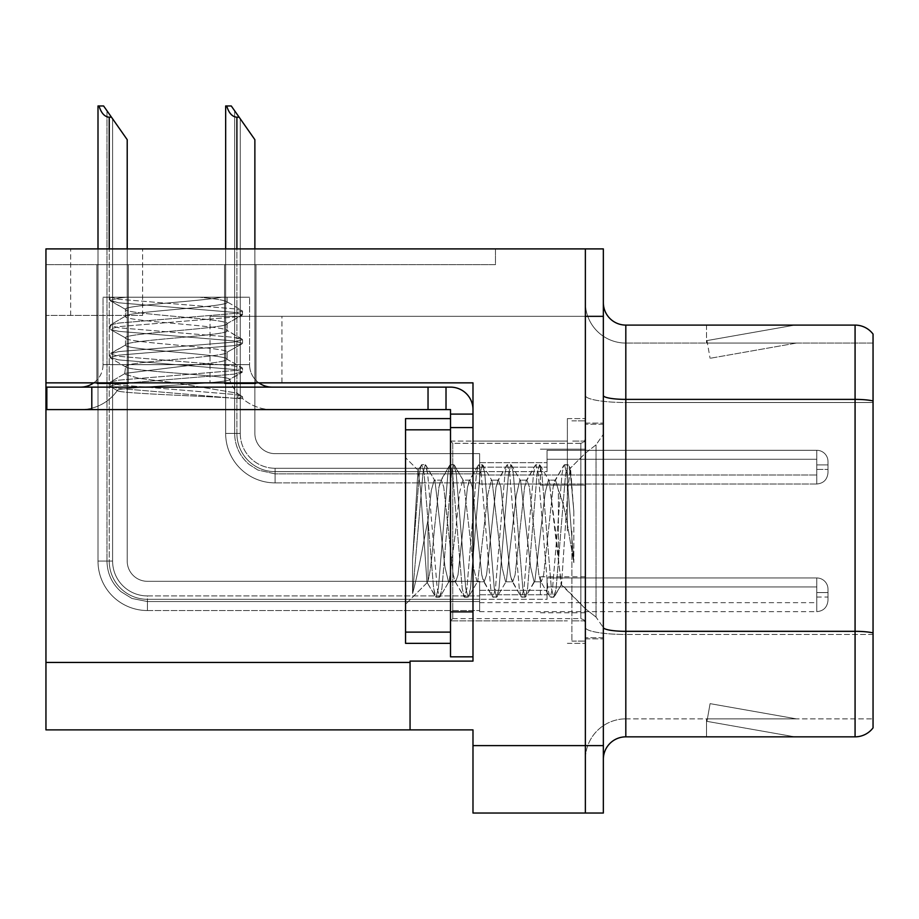 <?xml version="1.0" encoding="UTF-8"?>
<svg xmlns="http://www.w3.org/2000/svg" width="919" height="919" viewBox="0 0 919 919"><rect width="100%" height="100%" fill="white"/><g stroke="black" fill="none" stroke-linecap="round" stroke-linejoin="round"><path stroke-width="0.69" stroke-dasharray="4.59 3.45" d="M45.95 382.855L45.95 315.435L45.95 382.855L45.95 315.435L142.594 315.435L45.95 315.435L142.594 315.435L45.95 315.435L45.95 382.855L281.938 382.855L281.938 316.331L210.026 316.331L585.369 316.331L210.026 316.331L281.938 316.331L210.026 316.331L281.938 316.331L281.938 382.855L45.95 382.855L472.986 382.855L472.986 661.106L472.986 382.855L472.986 661.106L410.058 661.106L472.986 661.106L410.058 661.106L410.058 729.881L410.058 662.45L410.058 729.881L472.986 729.881L472.986 745.619L585.369 745.619L585.369 248.9L70.671 248.9L585.369 248.9L70.671 248.9L585.369 248.9L585.369 316.331L585.369 248.9L45.95 248.9L45.95 382.855L472.986 382.855L45.95 382.855L45.95 729.881L410.058 729.881M585.369 467.139L585.369 485.117L585.369 467.139M540.406 467.139L540.406 485.117L540.406 467.139M585.369 594.8L585.369 576.822L585.369 594.8M540.406 594.8L540.406 576.822L540.406 594.8M585.369 530.975L585.369 418.593L585.369 530.975M567.379 530.975L567.379 418.593L567.379 530.975M472.986 530.975L472.986 441.074L472.986 530.975M450.505 656.832L450.505 409.61L428.036 409.61L450.505 409.61L450.505 414.101L472.986 414.101L450.505 414.101L450.505 427.737L472.986 427.737L472.986 409.621A22.481 22.481 0 0 0 450.505 387.129L46.846 387.129L450.505 387.129A22.481 22.481 0 0 1 472.986 409.621L472.986 656.832L472.986 427.588L450.505 427.588L472.986 427.588L472.986 656.832L450.505 656.832L472.986 656.832M603.346 745.619L585.369 745.619L585.369 813.039L585.369 316.331L210.026 316.331L585.369 316.331L585.369 248.9L603.346 248.9L603.346 813.039L472.986 813.039L472.986 745.619M495.456 248.9L45.95 248.9L495.456 248.9L495.456 264.638L45.95 264.638L45.95 248.9L45.95 264.638L495.456 264.638L495.456 248.9M603.346 316.331L585.369 316.331L585.369 248.9M96.874 264.638L128.338 264.638L96.874 264.638L128.338 264.638L96.874 264.638L128.338 264.638L96.874 264.638L128.338 264.638L96.874 264.638L128.338 264.638L96.874 264.638L96.874 383.763L128.338 383.763L128.338 264.638L128.338 383.763L96.874 383.763L96.874 264.638L96.874 383.763L128.338 383.763L128.338 264.638L128.338 383.763L96.874 383.763L96.874 264.638L96.874 383.763L128.338 383.763L128.338 264.638L128.338 383.763L96.874 383.763L96.874 264.638L96.874 383.763L128.338 383.763L128.338 264.638L128.338 383.763L96.874 383.763L96.874 264.638L96.874 383.763L128.338 383.763L128.338 264.638L128.338 383.763L96.874 383.763L96.874 264.638M224.535 264.638L255.999 264.638L224.535 264.638L255.999 264.638L224.535 264.638L255.999 264.638L224.535 264.638L255.999 264.638L224.535 264.638L224.535 383.763L255.999 383.763L255.999 264.638L255.999 383.763L224.535 383.763L224.535 264.638L224.535 383.763L255.999 383.763L255.999 264.638L255.999 383.763L224.535 383.763L224.535 264.638L224.535 383.763L255.999 383.763L255.999 264.638L255.999 383.763L224.535 383.763L224.535 264.638L224.535 383.763L255.999 383.763L255.999 264.638L255.999 383.763L224.535 383.763L224.535 264.638M603.346 530.975L603.346 423.085L603.346 530.975M571.882 530.975L571.882 641.106L571.882 530.975M585.369 646.942L585.369 395.48L585.369 646.942M873.05 632.892L873.05 334.091A22.481 22.481 0 0 0 855.072 325.096L855.072 631.33A22.481 3.906 180 0 1 873.05 632.892L873.05 718.865L625.816 718.865L625.816 325.096A22.481 22.481 0 0 1 603.346 302.615L603.346 395.48L603.346 302.615M603.346 759.324L603.346 395.48L603.346 759.324A22.481 22.481 0 0 1 625.816 736.843L625.816 646.942L625.816 718.865L873.05 718.865L873.05 402.511L625.816 402.511L625.816 634.455A40.459 7.03 0 0 1 585.369 627.436A40.459 7.03 0 0 0 625.816 634.455L625.816 343.074A40.459 40.459 0 0 1 585.369 302.615L585.369 395.48L585.369 302.615A40.459 40.459 0 0 0 625.816 343.074L625.816 402.511A40.459 7.03 0 0 1 585.369 395.48A40.459 7.03 0 0 0 625.816 402.511L873.05 402.511M793.281 736.578A17.978 17.978 0 0 0 796.405 736.843L706.504 736.843L796.405 736.843A17.978 17.978 0 0 1 793.281 736.578A17.978 17.978 0 0 0 796.405 736.843A17.978 17.978 0 0 1 793.281 736.578A17.978 17.978 0 0 0 796.405 736.843A17.978 17.978 0 0 1 793.281 736.578L706.964 721.358L793.281 736.578M706.504 718.865L706.504 736.843L706.504 718.865L707.4 718.865L706.964 721.358L707.4 718.865L706.504 718.865L706.504 736.843L706.504 718.865L707.4 718.865L706.964 721.358L707.4 718.865L706.504 718.865L706.504 736.843L706.504 718.865L707.4 718.865L706.964 721.358L707.4 718.865L706.504 718.865M603.346 627.436A22.481 3.906 0 0 0 625.816 631.33L855.072 631.33L855.072 736.843A22.481 22.481 0 0 0 873.05 727.859M855.072 736.843L625.816 736.843M873.05 334.091A22.481 22.481 0 0 0 855.072 325.096L625.816 325.096M796.405 325.096L706.504 325.096L796.405 325.096A17.978 17.978 0 0 0 793.281 325.372A17.978 17.978 0 0 1 796.405 325.096A17.978 17.978 0 0 0 793.281 325.372A17.978 17.978 0 0 1 796.405 325.096A17.978 17.978 0 0 0 793.281 325.372A17.978 17.978 0 0 1 796.405 325.096M625.816 343.074L873.05 343.074L873.05 400.948L873.05 343.074L625.816 343.074A40.459 40.459 0 0 1 585.369 302.615M796.405 718.865L707.4 718.865L796.405 718.865L707.4 718.865L796.405 718.865L707.4 718.865L796.405 718.865L710.088 703.644L707.4 718.865L710.088 703.644L707.4 718.865L710.088 703.644L707.4 718.865L710.088 703.644L796.405 718.865M707.4 343.074L706.504 343.074L707.4 343.074L706.504 343.074L707.4 343.074L706.504 343.074L707.4 343.074L706.964 340.593L793.281 325.372L706.964 340.593L707.4 343.074L706.964 340.593L793.281 325.372L706.964 340.593L707.4 343.074L706.964 340.593L793.281 325.372L706.964 340.593L707.4 343.074L796.405 343.074L707.4 343.074L796.405 343.074L707.4 343.074L796.405 343.074L707.4 343.074L710.088 358.295L707.4 343.074M585.369 759.324A40.459 40.459 0 0 1 625.816 718.865A40.459 40.459 0 0 0 585.369 759.324A40.459 40.459 0 0 1 625.816 718.865M706.504 325.096L706.504 343.074L706.504 325.096M796.405 343.074L710.088 358.295L796.405 343.074M254.873 248.9L254.873 433.423A20.229 20.229 0 0 0 275.103 453.653A20.229 20.229 0 0 1 254.873 433.423A20.229 20.229 0 0 0 275.103 453.653A20.229 20.229 0 0 1 254.873 433.423A20.229 20.229 0 0 0 275.103 453.653A20.229 20.229 0 0 1 254.873 433.423A20.229 20.229 0 0 0 275.103 453.653A20.229 20.229 0 0 1 254.873 433.423A20.229 20.229 0 0 0 275.103 453.653A20.229 20.229 0 0 1 254.873 433.423A20.229 20.229 0 0 0 275.103 453.653A20.229 20.229 0 0 1 254.873 433.423A20.229 20.229 0 0 0 275.103 453.653A20.229 20.229 0 0 1 254.873 433.423A20.229 20.229 0 0 0 275.103 453.653L479.626 453.653L275.103 453.653L479.626 453.653L275.103 453.653L479.626 453.653L275.103 453.653L479.626 453.653L275.103 453.653L479.626 453.653L275.103 453.653L479.626 453.653L275.103 453.653L479.626 453.653L275.103 453.653L479.626 453.653L479.626 484.003L479.626 453.653L479.626 484.003L479.626 453.653L479.626 484.003L479.626 453.653L479.626 484.003L479.626 453.653L275.103 453.653A20.229 20.229 0 0 1 254.873 433.423L254.873 139.677L234.644 110.785L254.873 139.677L239.135 117.195L236.895 117.195C232.254 116.839 228.854 113.094 226.706 105.961L225.66 105.961L226.706 105.961C228.854 113.094 232.254 116.839 236.895 117.195C232.254 116.839 228.854 113.094 226.706 105.961L225.66 105.961L226.706 105.961C228.854 113.094 232.254 116.839 236.895 117.195C232.254 116.839 228.854 113.094 226.706 105.961L225.66 105.961L226.706 105.961C228.854 113.094 232.254 116.839 236.895 117.195C232.254 116.839 228.854 113.094 226.706 105.961L225.66 105.961L225.66 433.423L225.66 248.9M239.135 117.195L236.895 117.195L239.135 117.195L231.266 105.961L254.873 139.677L254.873 433.423L254.873 139.677L254.873 433.423L254.873 139.677L254.873 433.423L254.873 139.677L254.873 433.423L254.873 139.677L254.873 433.423L254.873 139.677L254.873 433.423L254.873 139.677L240.261 118.804L240.261 433.423A34.842 34.842 0 0 0 275.103 468.265A34.842 34.842 0 0 1 240.261 433.423L234.644 433.423L240.261 433.423A34.842 34.842 0 0 0 275.103 468.265A34.842 34.842 0 0 1 240.261 433.423L234.644 433.423L240.261 433.423A34.842 34.842 0 0 0 275.103 468.265A34.842 34.842 0 0 1 240.261 433.423L234.644 433.423L240.261 433.423A34.842 34.842 0 0 0 275.103 468.265L479.626 468.265L275.103 468.265L275.103 473.882L275.103 468.265L479.626 468.265L275.103 468.265L275.103 473.882L275.103 468.265L479.626 468.265L275.103 468.265L275.103 473.882L275.103 468.265L479.626 468.265L275.103 468.265L275.103 473.882L275.103 468.265A34.842 34.842 0 0 1 240.261 433.423L234.644 433.423L234.644 110.785L254.873 139.677L231.266 105.961L226.706 105.961L231.266 105.961L226.706 105.961L231.266 105.961L239.135 117.195L236.895 117.195L239.135 117.195L254.873 139.677L231.266 105.961L226.706 105.961L231.266 105.961L239.135 117.195L236.895 117.195L239.135 117.195L254.873 139.677L234.644 110.785L234.644 433.423L234.644 110.785L234.644 433.423L240.261 433.423L240.261 118.804L254.873 139.677L231.266 105.961L226.706 105.961M827.996 467.139L827.996 461.533A11.235 11.223 0 0 0 816.761 450.299A11.235 11.223 0 0 1 827.996 461.533L827.996 472.757L827.996 461.533A11.235 11.223 0 0 0 816.761 450.299A11.235 11.223 0 0 1 827.996 461.533L827.996 472.757L827.996 461.533A11.235 11.223 0 0 0 816.761 450.299A11.235 11.223 0 0 1 827.996 461.533L827.996 467.139M816.761 464.899L827.996 464.899L827.996 461.533L827.996 464.899L816.761 464.899L816.761 469.391L816.761 459.282L816.761 475.008L816.761 459.282L816.761 464.899L827.996 464.899L816.761 464.899L816.761 469.391L816.761 459.282L816.761 475.008L816.761 459.282L816.761 464.899L827.996 464.899L816.761 464.899L816.761 469.391L816.761 459.282L816.761 475.008L816.761 459.282L816.761 464.899L827.996 464.899L816.761 464.899L816.761 469.391L816.761 459.282L816.761 475.008L816.761 464.899M547.058 471.642L547.058 450.299L816.761 450.299A11.235 11.223 0 0 1 827.996 461.533A11.235 11.223 0 0 0 816.761 450.299L816.761 484.003L816.761 450.299L816.761 484.003L816.761 450.299L816.761 484.003L816.761 450.299L816.761 484.003L816.761 450.299L547.058 450.299L547.058 467.139L547.058 459.282L816.761 459.282L547.058 459.282L547.058 471.642L547.058 450.299L547.058 459.282L547.058 450.299L816.761 450.299L547.058 450.299L547.058 467.139L547.058 459.282L816.761 459.282L547.058 459.282L547.058 471.642L547.058 450.299L547.058 459.282L547.058 450.299L816.761 450.299L547.058 450.299L547.058 467.139L547.058 459.282L816.761 459.282L547.058 459.282L547.058 471.642L547.058 450.299L547.058 459.282L547.058 450.299L816.761 450.299L547.058 450.299L547.058 467.139L547.058 459.282L816.761 459.282L547.058 459.282L547.058 471.642L479.626 471.642L547.058 471.642M479.626 462.648L547.058 462.648L479.626 462.648M236.895 117.195L236.895 433.423A38.207 38.207 0 0 0 275.103 471.642A38.207 38.207 0 0 1 236.895 433.423L225.66 433.423A49.442 49.442 0 0 0 275.103 482.877A49.442 49.442 0 0 1 225.66 433.423L236.895 433.423A38.207 38.207 0 0 0 275.103 471.642A38.207 38.207 0 0 1 236.895 433.423L225.66 433.423L236.895 433.423A38.207 38.207 0 0 0 275.103 471.642A38.207 38.207 0 0 1 236.895 433.423L225.66 433.423A49.442 49.442 0 0 0 275.103 482.877A49.442 49.442 0 0 1 225.66 433.423L236.895 433.423A38.207 38.207 0 0 0 275.103 471.642L479.626 471.642L275.103 471.642A38.207 38.207 0 0 1 236.895 433.423L225.66 433.423A49.442 49.442 0 0 0 275.103 482.877A49.442 49.442 0 0 1 225.66 433.423A49.442 49.442 0 0 0 275.103 482.877A49.442 49.442 0 0 1 225.66 433.423A49.442 49.442 0 0 0 275.103 482.877A49.442 49.442 0 0 1 225.66 433.423A49.442 49.442 0 0 0 275.103 482.877L275.103 471.642L479.626 471.642L275.103 471.642L275.103 482.877L275.103 471.642L479.626 471.642L275.103 471.642L275.103 482.877L275.103 471.642L479.626 471.642L275.103 471.642L275.103 482.877L275.103 471.642L275.103 482.877L479.626 482.877L275.103 482.877A49.442 49.442 0 0 1 225.66 433.423L225.66 105.961L225.66 433.423L225.66 105.961L225.66 433.423L225.66 105.961L225.66 433.423L236.895 433.423L236.895 248.9M127.213 248.9L127.213 561.084A20.229 20.229 0 0 0 147.442 581.313A20.229 20.229 0 0 1 127.213 561.084A20.229 20.229 0 0 0 147.442 581.313A20.229 20.229 0 0 1 127.213 561.084A20.229 20.229 0 0 0 147.442 581.313A20.229 20.229 0 0 1 127.213 561.084A20.229 20.229 0 0 0 147.442 581.313A20.229 20.229 0 0 1 127.213 561.084A20.229 20.229 0 0 0 147.442 581.313A20.229 20.229 0 0 1 127.213 561.084A20.229 20.229 0 0 0 147.442 581.313A20.229 20.229 0 0 1 127.213 561.084A20.229 20.229 0 0 0 147.442 581.313A20.229 20.229 0 0 1 127.213 561.084A20.229 20.229 0 0 0 147.442 581.313A20.229 20.229 0 0 1 127.213 561.084A20.229 20.229 0 0 0 147.442 581.313A20.229 20.229 0 0 1 127.213 561.084A20.229 20.229 0 0 0 147.442 581.313L479.626 581.313L147.442 581.313L479.626 581.313L147.442 581.313L479.626 581.313L147.442 581.313L479.626 581.313L147.442 581.313L479.626 581.313L147.442 581.313L479.626 581.313L147.442 581.313L479.626 581.313L147.442 581.313L479.626 581.313L147.442 581.313L479.626 581.313L147.442 581.313L479.626 581.313L479.626 611.663L479.626 581.313L479.626 611.663L479.626 581.313L479.626 611.663L479.626 581.313L479.626 611.663L479.626 581.313L479.626 611.663L479.626 581.313L147.442 581.313A20.229 20.229 0 0 1 127.213 561.084L127.213 139.677L106.983 110.785L127.213 139.677L111.475 117.195L109.235 117.195C104.594 116.839 101.193 113.094 99.045 105.961L98 105.961L99.045 105.961C101.193 113.094 104.594 116.839 109.235 117.195C104.594 116.839 101.193 113.094 99.045 105.961L98 105.961L99.045 105.961C101.193 113.094 104.594 116.839 109.235 117.195C104.594 116.839 101.193 113.094 99.045 105.961L98 105.961L99.045 105.961C101.193 113.094 104.594 116.839 109.235 117.195C104.594 116.839 101.193 113.094 99.045 105.961L98 105.961L99.045 105.961C101.193 113.094 104.594 116.839 109.235 117.195C104.594 116.839 101.193 113.094 99.045 105.961L98 105.961L98 561.084L98 248.9M479.626 601.543L147.442 601.543L479.626 601.543L147.442 601.543L479.626 601.543L147.442 601.543L131.957 598.464L120.929 591.641C111.865 583.473 107.213 573.295 106.983 561.084L112.6 561.084A34.842 34.842 0 0 0 147.442 595.926A34.842 34.842 0 0 1 112.6 561.084L106.983 561.084L112.6 561.084A34.842 34.842 0 0 0 147.442 595.926A34.842 34.842 0 0 1 112.6 561.084L106.983 561.084L112.6 561.084A34.842 34.842 0 0 0 147.442 595.926A34.842 34.842 0 0 1 112.6 561.084L106.983 561.084L112.6 561.084A34.842 34.842 0 0 0 147.442 595.926L479.626 595.926L147.442 595.926L147.442 601.543L147.442 595.926L479.626 595.926L147.442 595.926L147.442 601.543L147.442 595.926L479.626 595.926L147.442 595.926L147.442 601.543L147.442 595.926L479.626 595.926L147.442 595.926L147.442 601.543L147.442 595.926L479.626 595.926L147.442 595.926L147.442 601.543L147.442 595.926A34.842 34.842 0 0 1 112.6 561.084L106.983 561.084L112.6 561.084L106.983 561.084L106.983 110.785L127.213 139.677L103.606 105.961L99.045 105.961L103.606 105.961L99.045 105.961L103.606 105.961L111.475 117.195L109.235 117.195L111.475 117.195L127.213 139.677L103.606 105.961L99.045 105.961L103.606 105.961L111.475 117.195L109.235 117.195L111.475 117.195L127.213 139.677L103.606 105.961L99.045 105.961L103.606 105.961L111.475 117.195L109.235 117.195L111.475 117.195L127.213 139.677L106.983 110.785L106.983 561.084L106.983 110.785M827.996 594.8L827.996 589.194A11.235 11.223 0 0 0 816.761 577.959A11.235 11.223 0 0 1 827.996 589.194L827.996 600.417L827.996 589.194A11.235 11.223 0 0 0 816.761 577.959A11.235 11.223 0 0 1 827.996 589.194L827.996 600.417L827.996 589.194A11.235 11.223 0 0 0 816.761 577.959A11.235 11.223 0 0 1 827.996 589.194L827.996 600.417L827.996 589.194A11.235 11.223 0 0 0 816.761 577.959A11.235 11.223 0 0 1 827.996 589.194L827.996 594.8M816.761 592.56L827.996 592.56L827.996 589.194L827.996 592.56L816.761 592.56L816.761 597.051L816.761 586.942L816.761 602.669L816.761 586.942L816.761 592.56L827.996 592.56L816.761 592.56L816.761 597.051L816.761 586.942L816.761 602.669L816.761 586.942L816.761 592.56L827.996 592.56L816.761 592.56L816.761 597.051L816.761 586.942L816.761 602.669L816.761 586.942L816.761 592.56L827.996 592.56L816.761 592.56L816.761 597.051L816.761 586.942L816.761 602.669L816.761 586.942L816.761 592.56L827.996 592.56L816.761 592.56L816.761 597.051L816.761 586.942L816.761 602.669L816.761 592.56M547.058 599.303L547.058 577.959L816.761 577.959A11.235 11.223 0 0 1 827.996 589.194A11.235 11.223 0 0 0 816.761 577.959L816.761 611.663L816.761 577.959L816.761 611.663L816.761 577.959L816.761 611.663L816.761 577.959L816.761 611.663L816.761 577.959L816.761 611.663L816.761 577.959L547.058 577.959L547.058 594.8L547.058 586.942L816.761 586.942L547.058 586.942L547.058 599.303L547.058 577.959L547.058 586.942L547.058 577.959L816.761 577.959L547.058 577.959L547.058 594.8L547.058 586.942L816.761 586.942L547.058 586.942L547.058 599.303L547.058 577.959L547.058 586.942L547.058 577.959L816.761 577.959L547.058 577.959L547.058 594.8L547.058 586.942L816.761 586.942L547.058 586.942L547.058 599.303L547.058 577.959L547.058 586.942L547.058 577.959L816.761 577.959L547.058 577.959L547.058 594.8L547.058 586.942L816.761 586.942L547.058 586.942L547.058 599.303L547.058 577.959L547.058 586.942L547.058 577.959L816.761 577.959L547.058 577.959L547.058 594.8L547.058 586.942L816.761 586.942L547.058 586.942L547.058 599.303L479.626 599.303L547.058 599.303M479.626 590.308L547.058 590.308L479.626 590.308M111.475 117.195L109.235 117.195L111.475 117.195L103.606 105.961L127.213 139.677L127.213 561.084L127.213 139.677L127.213 561.084L127.213 139.677L127.213 561.084L127.213 139.677L127.213 561.084L127.213 139.677L127.213 561.084L127.213 139.677L127.213 561.084L127.213 139.677L127.213 561.084L127.213 139.677L127.213 561.084L127.213 139.677L103.606 105.961L99.045 105.961M109.235 117.195L109.235 561.084A38.207 38.207 0 0 0 147.442 599.303A38.207 38.207 0 0 1 109.235 561.084L98 561.084L109.235 561.084A38.207 38.207 0 0 0 147.442 599.303A38.207 38.207 0 0 1 109.235 561.084L98 561.084A49.442 49.442 0 0 0 147.442 610.538A49.442 49.442 0 0 1 98 561.084L109.235 561.084A38.207 38.207 0 0 0 147.442 599.303A38.207 38.207 0 0 1 109.235 561.084L98 561.084L109.235 561.084A38.207 38.207 0 0 0 147.442 599.303A38.207 38.207 0 0 1 109.235 561.084L98 561.084A49.442 49.442 0 0 0 147.442 610.538A49.442 49.442 0 0 1 98 561.084L109.235 561.084A38.207 38.207 0 0 0 147.442 599.303L479.626 599.303L147.442 599.303A38.207 38.207 0 0 1 109.235 561.084L98 561.084A49.442 49.442 0 0 0 147.442 610.538A49.442 49.442 0 0 1 98 561.084A49.442 49.442 0 0 0 147.442 610.538A49.442 49.442 0 0 1 98 561.084A49.442 49.442 0 0 0 147.442 610.538A49.442 49.442 0 0 1 98 561.084A49.442 49.442 0 0 0 147.442 610.538A49.442 49.442 0 0 1 98 561.084A49.442 49.442 0 0 0 147.442 610.538L147.442 599.303L479.626 599.303L147.442 599.303L147.442 610.538L147.442 599.303L479.626 599.303L147.442 599.303L147.442 610.538L147.442 599.303L479.626 599.303L147.442 599.303L147.442 610.538L147.442 599.303L479.626 599.303L147.442 599.303L147.442 610.538L147.442 599.303L147.442 610.538L479.626 610.538L147.442 610.538A49.442 49.442 0 0 1 98 561.084L98 105.961L98 561.084L98 105.961L98 561.084L98 105.961L98 561.084L98 105.961L98 561.084L109.235 561.084L109.235 248.9M547.058 450.299L547.058 459.282L547.058 450.299M254.873 433.423L254.873 139.677L254.873 433.423M547.058 577.959L547.058 586.942L547.058 577.959M127.213 561.084L127.213 139.677L112.6 118.804L127.213 139.677L127.213 561.084M93.738 382.855A22.481 22.481 0 0 0 103.043 364.648L249.577 364.648L103.043 364.648L249.577 364.648L249.577 297.228L249.577 364.648L103.043 364.648L103.043 297.228L249.577 297.228L103.043 297.228L249.577 297.228L103.043 297.228L103.043 364.648A22.481 22.481 0 0 1 80.562 387.129L272.058 387.129L80.562 387.129M258.871 382.855A22.481 22.481 0 0 1 249.577 364.648A22.481 22.481 0 0 0 272.058 387.129M450.505 441.074L472.986 441.074L472.986 620.876L472.986 441.074L472.986 620.876L472.986 441.074L567.379 441.074L450.505 441.074L450.505 620.876L567.379 620.876L450.505 620.876L450.505 441.074L450.505 620.876L450.505 441.074L450.505 620.876L450.505 441.074L452.757 443.314L452.757 618.625L452.757 443.314L580.865 443.314L580.865 618.625L580.865 443.314L584.024 442.028L585.369 438.822L584.024 442.028L580.865 443.314L452.757 443.314L450.505 441.074M117.448 390.345C115.392 387.117 233.518 383.476 229.555 379.306A44.951 44.951 0 0 0 238.274 394.308L237.688 398.57L242.547 398.57A44.951 44.951 0 0 0 272.058 409.61L80.562 409.61L272.058 409.61A44.951 44.951 0 0 1 242.547 398.57L237.745 398.57C214.966 396.261 112.164 393.481 117.448 390.345A44.951 44.951 0 0 1 80.562 409.61A44.951 44.951 0 0 0 117.448 390.345C115.392 387.117 233.518 383.476 229.555 379.306C231.795 375.446 122.434 371.173 125.478 366.428A44.951 44.951 0 0 1 124.49 374.171L139.228 378.398L176.08 382.947L236.688 393.068L238.274 394.308L237.688 398.57L242.547 398.57L237.745 398.57C214.966 396.261 112.164 393.481 117.448 390.345L117.448 390.345M229.153 379.903L229.555 379.306A44.951 44.951 0 0 0 238.274 394.308L236.688 393.068L176.08 382.947L139.228 378.398L124.49 374.171L125.306 373.332L124.49 374.171A44.951 44.951 0 0 0 125.478 366.428L129.28 364.648C146.328 360.616 230.313 356.308 227.108 352.184L227.108 359.318C226.258 361.052 215.942 362.833 196.149 364.648L125.306 373.332L196.149 364.648L129.28 364.648C146.328 360.616 230.313 356.308 227.108 352.184L242.053 343.844L233.679 345.636L118.942 355.148L110.062 357.537L118.942 359.915L233.679 369.427L242.547 371.804L233.679 374.182L118.942 383.694L110.062 386.072L110.567 386.658L118.942 388.45L237.745 398.57L118.942 388.45L110.567 386.658L110.062 382.511L118.942 384.889L233.679 394.4L242.053 396.192L242.547 396.778L237.688 398.57L242.547 396.778L236.688 393.068L242.053 396.192L233.679 394.4L118.942 384.889L110.062 382.511L110.567 381.925L110.062 386.072L118.942 383.694L233.679 374.182L242.547 371.804L242.547 368.232L233.679 370.61L118.942 380.133L110.567 381.925L125.306 373.332L110.567 381.925L118.942 380.133L233.679 370.61L242.547 368.232L242.547 371.804L233.679 369.427L118.942 359.915L110.567 358.111L110.062 353.964L118.942 356.342L233.679 365.854L242.053 367.657L227.108 359.318C226.258 361.052 215.942 362.833 196.149 364.648L129.28 364.648L125.478 366.428L126.087 367.163L125.478 366.428C122.434 371.173 231.795 375.446 229.555 379.306L242.053 372.39L229.153 379.903M227.108 323.637L227.108 330.771C230.278 335.538 122.342 340.283 125.512 345.039C122.342 349.806 230.278 354.55 227.108 359.318L227.108 352.184L242.053 343.844L233.679 345.636L118.942 355.148L110.062 357.537L110.062 353.964L118.942 356.342L233.679 365.854L242.053 367.657L227.108 359.318C230.278 354.55 122.342 349.806 125.512 345.039L125.512 337.905L110.567 329.565L118.942 331.368L233.679 340.88L242.547 343.258L242.547 339.697L233.679 342.075L118.942 351.586L110.062 353.964L125.512 345.039L125.512 337.905C122.342 342.672 230.278 347.416 227.108 352.184C230.278 347.416 122.342 342.672 125.512 337.905L110.567 329.565L118.942 331.368L233.679 340.88L242.547 343.258L242.547 339.697L233.679 342.075L118.942 351.586L110.567 353.378L125.512 345.039C122.342 340.283 230.278 335.538 227.108 330.771C230.278 326.004 122.342 321.259 125.512 316.504C122.342 321.259 230.278 326.004 227.108 330.771L226.465 330.024L227.108 330.771L227.108 323.637L242.053 315.297L233.679 317.089L118.942 326.613L110.062 328.991L110.062 325.418L118.942 327.796L233.679 337.307L242.547 339.697L226.465 330.024L242.053 339.111L233.679 337.307L118.942 327.796L110.062 325.418L110.567 324.832L110.062 328.991L118.942 326.613L233.679 317.089L242.547 314.712L227.108 323.637C230.278 328.405 122.342 333.137 125.512 337.905C122.342 333.137 230.278 328.405 227.108 323.637C230.278 318.87 122.342 314.126 125.512 309.358L125.512 316.504C122.342 311.736 230.278 306.992 227.108 302.225C230.278 306.992 122.342 311.736 125.512 316.504L126.156 315.745L125.512 316.504L125.512 309.358L110.567 301.03L118.942 302.822L233.679 312.334L242.547 314.712L242.547 311.15L233.679 313.528L118.942 323.04L110.567 324.832L126.156 315.745L110.567 324.832L118.942 323.04L233.679 313.528L242.547 311.15L242.053 310.565L242.547 314.712L233.679 312.334L118.942 302.822L110.062 300.444L125.512 309.358C122.342 314.126 230.278 318.87 227.108 323.637M227.108 297.228L227.108 302.225C226.43 300.582 217.194 298.916 199.423 297.228C217.194 298.916 226.43 300.582 227.108 302.225L226.465 301.478L227.108 302.225L227.108 297.228L110.246 297.228L118.942 299.249L233.679 308.773L242.053 310.565L226.465 301.478L242.053 310.565L233.679 308.773L118.942 299.249L110.246 297.228L221.697 297.228C201.445 301.202 122.445 305.338 125.512 309.358C122.445 305.338 201.445 301.202 221.697 297.228L110.062 297.228L126.397 297.228L118.942 298.066L110.062 300.444L110.062 297.228L110.062 300.444L118.942 298.066L126.397 297.228L227.108 297.228M91.797 409.61L428.036 409.61L46.846 409.61L46.846 387.129L46.846 409.61L46.846 387.129L91.797 387.129L91.797 409.61L91.797 387.129L91.797 409.61L428.036 409.61L428.036 387.129L428.036 409.61L446.014 409.61L446.014 387.129L446.014 409.61L450.505 409.61L450.505 643.346L450.505 418.593L450.505 643.346L450.505 418.593L405.555 418.593L405.555 643.346L450.505 643.346L405.555 643.346L405.555 418.593L450.505 418.593L405.555 418.593L405.555 429.828L450.505 429.828M450.505 611.882L450.505 427.588L450.505 611.882L472.986 611.882L450.505 611.882L472.986 611.882L472.986 427.588M472.986 409.621A22.481 22.481 0 0 0 450.505 387.129L91.797 387.129M472.986 414.101L450.505 414.101M446.014 387.129L446.014 409.61M428.036 387.129L428.036 409.61M573.847 511.596L573.847 562.658L568.493 530.975C565.518 512.285 562.152 498.684 558.396 490.172L558.396 560.751L561.555 584.335L567.953 487.679L570.538 468.541L573.847 511.596L570.389 473.595L568.597 465.209L568.011 464.715L565.633 473.595L556.121 588.355L553.743 597.235L551.366 588.355L541.854 473.595L539.476 464.715L537.087 473.595L527.575 588.355L525.197 597.235L522.819 588.355L513.307 473.595L510.93 464.715L508.552 473.595L499.028 588.355L496.651 597.235L494.273 588.355L484.761 473.595L482.383 464.715L480.005 473.595L470.494 588.355L468.116 597.235L465.738 588.355L456.215 473.595L453.837 464.715L451.459 473.595L441.947 588.355L439.569 597.235L437.191 588.355L427.668 473.595L425.29 464.715L422.912 473.595L412.585 593.559C416.41 579.441 420.81 558.58 425.773 530.975L428.036 519.901L428.036 580.751L426.956 582.221L420.569 489.161L417.984 470.654L412.585 559.51L412.585 593.559C416.41 579.441 420.81 558.58 425.773 530.975L428.036 519.901L428.036 580.751L426.956 582.221L420.569 489.161L417.984 470.654L412.585 559.51L412.585 593.559L422.912 473.595L425.29 464.715L434.963 480.798L434.216 480.166L431.344 490.206L428.036 519.901L431.344 490.206L434.216 480.166L441.35 480.166L438.972 486.967L434.216 530.975C432.102 557.27 430.046 573.858 428.036 580.751C430.046 573.858 432.102 557.27 434.216 530.975L438.972 486.967L440.603 480.798L449.69 465.209L447.898 473.595L438.374 588.355L435.997 597.235L433.619 588.355L424.107 473.595L421.729 464.715L421.143 465.209L419.351 473.595L412.585 559.51L419.351 473.595L421.143 465.209L417.973 470.654L421.729 464.715L425.29 464.715L421.729 464.715L424.107 473.595L433.619 588.355L435.411 596.73L426.956 582.221L435.997 597.235L439.569 597.235L437.191 588.355L427.668 473.595L425.876 465.209L434.963 480.798L434.216 480.166L441.35 480.166L449.69 465.209L447.898 473.595L438.374 588.355L435.997 597.235L440.155 596.73L449.23 581.153L448.483 581.784L445.003 567.23L434.963 480.798L445.003 567.23L448.483 581.784L455.617 581.784L448.483 581.784L449.23 581.141L455.617 530.975L449.23 581.141L440.155 596.73L441.947 588.355L451.459 473.595L453.837 464.715L463.509 480.798L462.774 480.166L459.546 492.641L455.617 530.975L459.546 492.641L462.774 480.166L469.896 480.166L467.518 486.967L458.007 574.972L455.629 581.784L453.239 574.972L443.728 486.967L441.35 480.166L443.728 486.967L453.239 574.972L454.871 581.141L463.957 596.73L462.165 588.355L452.653 473.595L450.276 464.715L449.69 465.209L453.837 464.715L450.276 464.715L452.653 473.595L462.165 588.355L464.543 597.235L454.871 581.141L455.629 581.784L458.007 574.972L467.518 486.967L469.138 480.798L478.236 465.209L476.433 473.595L466.921 588.355L464.543 597.235L468.116 597.235L465.738 588.355L456.215 473.595L454.423 465.209L463.509 480.798L462.774 480.166L469.896 480.166L478.236 465.209L476.433 473.595L466.921 588.355L464.543 597.235L468.69 596.73L477.788 581.141L477.041 581.784L473.699 568.413L463.509 480.798L473.699 568.413L477.041 581.784L484.164 581.784L481.786 574.972L472.274 486.967L469.896 480.166L472.274 486.967L481.786 574.972L483.417 581.141L492.504 596.73L490.712 588.355L481.188 473.595L478.81 464.715L478.236 465.209L482.383 464.715L480.005 473.595L470.494 588.355L468.69 596.73L477.788 581.141L477.041 581.784L484.164 581.784L492.504 596.73L490.712 588.355L481.188 473.595L478.81 464.715L482.969 465.209L492.056 480.798L491.309 480.166L487.84 494.571L477.788 581.141L487.84 494.571L491.309 480.166L498.443 480.166L496.065 486.967L486.542 574.972L484.164 581.784L486.542 574.972L496.065 486.967L497.684 480.798L506.771 465.209L504.979 473.595L495.467 588.355L493.089 597.235L492.504 596.73L496.651 597.235L494.273 588.355L484.761 473.595L482.969 465.209L492.056 480.798L491.309 480.166L498.443 480.166L506.771 465.209L504.979 473.595L495.467 588.355L493.089 597.235L497.236 596.73L506.323 581.141L505.576 581.784L502.176 567.908L492.056 480.809L502.176 567.908L505.576 581.784L512.71 581.784L510.332 574.972L500.821 486.967L498.443 480.166L500.821 486.967L510.332 574.972L511.963 581.141L521.05 596.73L519.246 588.355L509.735 473.595L507.357 464.715L506.771 465.209L510.93 464.715L508.552 473.595L499.028 588.355L497.236 596.73L506.323 581.141L505.576 581.784L512.71 581.784L521.05 596.73L519.246 588.355L509.735 473.595L507.357 464.715L511.504 465.209L520.602 480.798L519.844 480.166L516.237 495.64L506.323 581.141L516.237 495.64L519.844 480.166L526.978 480.166L524.6 486.967L515.088 574.972L512.71 581.784L515.088 574.972L524.6 486.967L526.231 480.798L535.317 465.209L533.525 473.595L524.014 588.355L521.636 597.235L521.05 596.73L525.197 597.235L522.819 588.355L513.307 473.595L511.504 465.209L520.602 480.798L519.844 480.166L526.978 480.166L535.317 465.209L533.525 473.595L524.014 588.355L521.636 597.235L525.783 596.73L534.869 581.153L534.111 581.784L530.631 567.218L520.602 480.798L530.631 567.218L534.111 581.784L541.257 581.784L538.879 574.972L529.367 486.967L526.978 480.166L529.367 486.967L538.879 574.972L540.498 581.141L549.596 596.73L547.793 588.355L538.281 473.595L535.903 464.715L535.317 465.209L539.476 464.715L537.087 473.595L527.575 588.355L525.783 596.73L534.111 581.784L541.257 581.784L540.498 581.141L549.596 596.73L547.793 588.355L538.281 473.595L535.903 464.715L540.05 465.209L549.148 480.798L548.402 480.166L545.174 492.664L534.869 581.141L545.174 492.664L548.402 480.166L555.524 480.166L553.146 486.967L543.634 574.972L541.257 581.784L543.634 574.972L553.146 486.967L554.777 480.798L563.864 465.209L562.072 473.595L552.549 588.355L550.171 597.235L549.596 596.73L553.743 597.235L551.366 588.355L541.854 473.595L540.05 465.209L549.148 480.798L548.402 480.166L555.524 480.166L563.864 465.209L562.072 473.595L552.549 588.355L550.171 597.235L553.743 597.235L561.555 584.335L567.953 487.679L570.148 468.403L573.847 511.596L573.847 562.658L566.828 473.595L564.45 464.715L563.864 465.209L568.011 464.715L565.633 473.595L556.121 588.355L554.329 596.73L561.555 584.335L585.369 608.746L596.04 617.086L596.04 444.853L596.04 617.086L596.04 444.853L596.04 617.086L603.346 627.62L596.04 617.086L585.369 608.746L561.095 584.484L555.524 530.975L549.148 480.798L558.396 560.751L558.396 490.172L555.524 480.166L558.396 490.172C562.152 498.684 565.518 512.285 568.493 530.975L573.847 562.658L566.828 473.595L564.45 464.715L568.011 464.715L570.538 468.541L568.597 465.209L570.389 473.595L573.847 511.596M405.555 530.975L405.555 457.685L405.555 530.975M450.505 643.346L405.555 643.346L405.555 429.828M450.505 530.975L450.505 620.876L450.505 530.975M210.026 316.331L210.026 382.855L210.026 316.331M142.594 315.435L142.594 248.9L142.594 315.435M45.95 662.45L410.058 662.45M603.346 395.48A22.481 3.906 0 0 0 625.816 399.386L855.072 399.386A22.481 3.906 180 0 1 873.05 400.948M873.05 634.455L625.816 634.455L873.05 634.455M479.626 467.139L547.058 467.139L479.626 467.139M112.6 561.084L112.6 118.804L112.6 561.084A34.842 34.842 0 0 0 147.442 595.926A34.842 34.842 0 0 1 112.6 561.084M479.626 594.8L547.058 594.8L479.626 594.8M240.261 433.423L240.261 118.804L240.261 433.423M147.442 610.538A49.442 49.442 0 0 1 98 561.084M405.555 632.111L450.505 632.111M452.757 530.975L452.757 618.625L452.757 530.975M580.865 530.975L580.865 618.625L580.865 530.975M540.406 449.161L585.369 449.161L540.406 449.161M540.406 576.822L585.369 576.822M567.379 418.593L585.369 418.593L567.379 418.593M70.671 315.435L70.671 248.9L70.671 315.435M567.379 643.346L585.369 643.346L567.379 643.346M540.406 612.778L585.369 612.778M540.406 485.117L585.369 485.117L540.406 485.117M585.369 423.085L603.346 423.085L585.369 423.085M571.882 641.106L585.369 641.106L571.882 641.106M585.369 441.074L571.882 441.074L585.369 441.074M585.369 620.876L571.882 620.876L585.369 620.876M571.882 420.845L585.369 420.845L571.882 420.845M585.369 638.854L603.346 638.854L585.369 638.854M816.761 484.003C823.527 483.394 827.272 479.649 827.996 472.757C827.272 479.649 823.527 483.394 816.761 484.003C823.527 483.394 827.272 479.649 827.996 472.757C827.272 479.649 823.527 483.394 816.761 484.003L479.626 484.003L816.761 484.003M816.761 469.391L827.996 469.391L816.761 469.391M479.626 475.008L816.761 475.008L479.626 475.008M275.103 473.882L257.871 470.034L249.072 464.394C239.698 456.203 234.896 445.876 234.644 433.423C234.896 445.876 239.698 456.203 249.072 464.394L257.871 470.034L275.103 473.882L257.871 470.034L249.072 464.394C239.698 456.203 234.896 445.876 234.644 433.423C234.896 445.876 239.698 456.203 249.072 464.394L257.871 470.034L275.103 473.882L479.626 473.882L275.103 473.882M479.626 611.663L816.761 611.663C823.527 611.055 827.272 607.31 827.996 600.417C827.272 607.31 823.527 611.055 816.761 611.663C823.527 611.055 827.272 607.31 827.996 600.417C827.272 607.31 823.527 611.055 816.761 611.663C823.527 611.055 827.272 607.31 827.996 600.417M816.761 597.051L827.996 597.051M479.626 602.669L816.761 602.669M147.442 601.543L131.957 598.464L120.929 591.641C111.865 583.473 107.213 573.295 106.983 561.084C107.213 573.295 111.865 583.473 120.929 591.641L131.957 598.464L147.442 601.543L131.957 598.464L120.929 591.641C111.865 583.473 107.213 573.295 106.983 561.084C107.213 573.295 111.865 583.473 120.929 591.641L131.957 598.464L147.442 601.543M450.505 427.737L472.986 427.737L450.505 427.737M242.547 398.57L242.547 396.778L242.547 398.57M126.087 367.163L110.567 358.111L126.087 367.163M117.678 390.805L110.567 386.658L117.678 390.805M596.04 444.853L585.369 453.193L570.148 468.403L585.369 453.193L596.04 444.853L603.346 434.331L596.04 444.853M418.386 470.517L405.555 457.685L418.386 470.517M427.427 582.382L405.555 604.254L427.427 582.382M603.346 637.729L585.369 637.729L603.346 637.729M452.757 618.625L580.865 618.625L584.024 619.923L585.369 623.116L584.024 619.923L580.865 618.625L452.757 618.625L450.505 620.876L452.757 618.625M603.346 424.21L585.369 424.21L603.346 424.21"/><path stroke-width="1.38" d="M472.986 427.588L472.986 611.882L450.505 611.882L450.505 656.832L472.986 656.832L472.986 611.882L472.986 661.106L410.058 661.106L410.058 729.881L45.95 729.881L45.95 382.855L472.986 382.855L472.986 427.588L450.505 427.588L450.505 409.61L428.036 409.61L428.036 387.129L450.505 387.129A22.481 22.481 0 0 1 472.986 409.621M410.058 729.881L472.986 729.881L472.986 813.039L585.369 813.039L585.369 745.619L585.369 813.039L603.346 813.039L603.346 745.619L585.369 745.619L585.369 248.9L45.95 248.9L45.95 382.855M873.05 334.091A22.481 22.481 0 0 0 855.072 325.096A22.481 22.481 0 0 1 873.05 334.091L873.05 727.859A22.481 22.481 0 0 1 855.072 736.843L625.816 736.843A22.481 22.481 0 0 0 603.346 759.324M585.369 248.9L603.346 248.9L603.346 316.331L585.369 316.331L585.369 745.619L472.986 745.619M873.05 402.511L873.05 727.859M603.346 316.331L603.346 745.619M873.05 400.948A22.481 3.906 180 0 0 855.072 399.386L855.072 325.096L625.816 325.096A22.481 22.481 0 0 1 603.346 302.615A22.481 22.481 0 0 0 625.816 325.096L625.816 736.843M226.706 105.961L231.266 105.961L239.135 117.195L236.895 117.195C232.254 116.839 228.854 113.094 226.706 105.961L225.66 105.961L225.66 248.9M254.873 248.9L254.873 139.677L239.135 117.195M99.045 105.961L103.606 105.961L111.475 117.195L109.235 117.195C104.594 116.839 101.193 113.094 99.045 105.961L98 105.961L98 248.9M127.213 248.9L127.213 139.677L111.475 117.195M93.738 382.855A22.481 22.481 0 0 1 80.562 387.129M258.871 382.855A22.481 22.481 0 0 0 272.058 387.129M428.036 409.61L46.846 409.61L46.846 387.129L428.036 387.129M450.505 656.832L472.986 656.832M446.014 409.61L446.014 387.129M472.986 414.101L450.505 414.101M450.505 611.882L450.505 418.593L405.555 418.593L405.555 643.346L450.505 643.346M45.95 662.45L410.058 662.45M873.05 632.892A22.481 3.906 180 0 0 855.072 631.33L855.072 399.386L625.816 399.386A22.481 3.906 0 0 1 603.346 395.48M855.072 736.843L855.072 631.33L625.816 631.33A22.481 3.906 0 0 1 603.346 627.436M236.895 248.9L236.895 117.195M109.235 248.9L109.235 117.195M91.797 409.61L91.797 387.129M405.555 632.111L450.505 632.111M405.555 429.828L450.505 429.828"/></g></svg>
